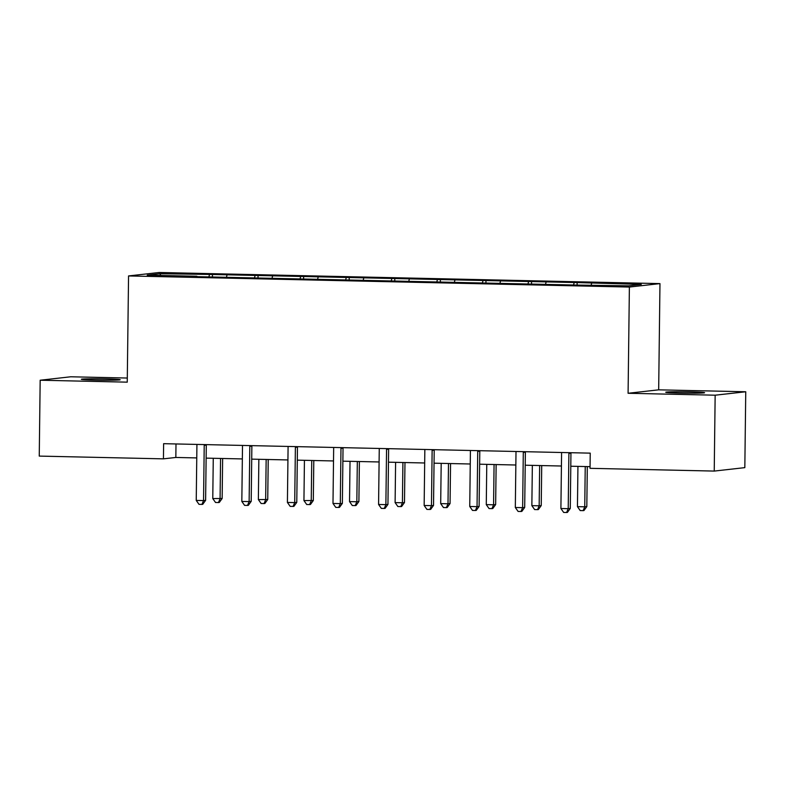 <?xml version="1.0" encoding="UTF-8"?>
<svg xmlns="http://www.w3.org/2000/svg" width="785" height="785" viewBox="0 0 785 785"><rect width="100%" height="100%" fill="white"/><g stroke="black" fill="none" stroke-linecap="round" stroke-linejoin="round"><path stroke-width="1.18" d="M95.476 380.107A19.439 0.687 0.7 0 0 120.203 379.744A19.439 0.687 0.7 0 0 106.053 378.92A19.439 0.687 0.7 0 0 81.326 379.273A19.439 0.687 0.7 0 0 95.476 380.107M679.869 393.069A19.439 0.687 0.7 0 0 704.596 392.716A19.439 0.687 0.7 0 0 690.457 391.882A19.439 0.687 0.7 0 0 665.729 392.235A19.439 0.687 0.7 0 0 679.869 393.069M127.307 378.036L70.768 376.78L40.172 380.225L39.25 456.095L163.437 458.852L175.84 457.459L196.76 457.92M659.969 283.611L159.139 272.493L128.554 275.937L629.384 287.055L659.969 283.611L658.674 389.831L628.088 393.275L715.155 395.198L745.75 391.764L658.674 389.831M745.75 391.764L744.828 467.634L714.232 471.078L715.155 395.198M196.986 276.654L576.062 285.063L628.746 285.828L641.316 284.405L577.132 282.58L577.103 284.945M196.878 276.241L147.207 275.142L159.767 273.729L212.46 274.485L212.431 276.85M577.132 282.58L212.46 274.485M714.232 471.078L590.045 468.321L590.232 453.141L163.623 443.682L163.437 458.852M226.983 275.221L226.512 276.899M255.027 275.839L254.458 277.929M272.562 276.232L272.101 277.91M300.616 276.85L300.037 278.94M318.141 277.242L317.68 278.92M346.195 277.861L345.616 279.951M363.73 278.253L363.259 279.931M391.784 278.871L391.205 280.961M409.309 279.264L408.848 280.942M437.363 279.882L436.784 281.972M454.898 280.274L454.427 281.952M482.942 280.893L482.373 282.983M500.477 281.285L500.016 282.963M528.531 281.903L527.952 283.993M546.056 282.296L545.595 283.984M574.11 282.924L573.531 285.004M591.645 283.307L591.183 284.994M40.172 380.225L127.249 382.158L128.554 275.937M628.088 393.275L629.384 287.055M206.131 458.126L242.339 458.931M251.71 459.137L287.928 459.941M297.299 460.147L333.507 460.952M342.878 461.168L379.096 461.963M388.457 462.179L424.675 462.983M434.046 463.189L470.264 463.994M479.625 464.2L515.843 465.005M525.214 465.211L561.422 466.015M570.793 466.221L590.065 466.653M159.767 273.729L160.876 275.447M209.448 274.828L208.869 276.919M175.997 443.957L175.84 457.459M531.543 281.57L531.514 283.935M485.964 280.559L485.935 282.924M440.375 279.548L440.356 281.913M394.796 278.538L394.767 280.902M349.217 277.527L349.188 279.892M303.628 276.506L303.599 278.871M258.049 275.496L258.02 277.861M568.988 452.67A3.032 2.924 -96.4 0 0 568.889 453.445L568.212 508.68L560.902 508.513L561.579 453.279A3.032 2.924 -96.4 0 0 561.491 452.503M570.999 452.719A3.032 2.924 -96.4 0 0 570.95 453.21L570.283 508.444L568.212 508.68L566.593 512.507L563.669 512.438L560.902 508.513M570.283 508.444L567.418 512.409L566.593 512.507M577.937 466.378L577.446 506.649L584.746 506.816L586.817 506.58L587.308 466.584M586.817 506.58L583.952 510.544L583.127 510.642L584.746 506.816L585.237 466.545M583.127 510.642L580.203 510.574L577.446 506.649M523.409 451.66A3.032 2.924 -96.4 0 0 523.301 452.435L522.633 507.659L515.323 507.502L516 452.268A3.032 2.924 -96.4 0 0 515.912 451.493M525.41 451.709A3.032 2.924 -96.4 0 0 525.371 452.199L524.694 507.434L522.633 507.659L521.005 511.486L518.09 511.428L515.323 507.502M524.694 507.434L521.839 511.398L521.005 511.486M477.829 450.649A3.032 2.924 -96.4 0 0 477.722 451.414L477.045 506.649L469.744 506.492L470.411 451.257A3.032 2.924 -96.4 0 0 470.333 450.482M479.831 450.698A3.032 2.924 -96.4 0 0 479.792 451.189L479.115 506.423L477.045 506.649L475.425 510.476L472.501 510.417L469.744 506.492M479.115 506.423L476.25 510.387L475.425 510.476M532.348 465.368L531.857 505.638L539.167 505.805L541.228 505.569L541.719 465.574M541.228 505.569L538.373 509.534L537.548 509.632L539.167 505.805L539.658 465.534M537.548 509.632L534.624 509.563L531.857 505.638M486.769 464.357L486.278 504.627L493.579 504.794L495.649 504.559L496.14 464.563M495.649 504.559L492.784 508.523L491.959 508.621L493.579 504.794L494.069 464.514M491.959 508.621L489.035 508.552L486.278 504.627M432.241 449.638A3.032 2.924 -96.4 0 0 432.133 450.404L431.465 505.638L424.155 505.481L424.832 450.247A3.032 2.924 -96.4 0 0 424.744 449.471M434.252 449.687A3.032 2.924 -96.4 0 0 434.203 450.178L433.526 505.412L431.465 505.638L429.846 509.465L426.922 509.406L424.155 505.481M433.526 505.412L430.671 509.377L429.846 509.465M386.662 448.627A3.032 2.924 -96.4 0 0 386.554 449.393L385.877 504.627L378.576 504.47L379.253 449.236A3.032 2.924 -96.4 0 0 379.165 448.461M388.663 448.677A3.032 2.924 -96.4 0 0 388.624 449.167L387.947 504.402L385.877 504.627L384.257 508.454L381.333 508.395L378.576 504.47M387.947 504.402L385.082 508.366L384.257 508.454M341.073 447.617A3.032 2.924 -96.4 0 0 340.975 448.382L340.298 503.617L332.987 503.46L333.664 448.225A3.032 2.924 -96.4 0 0 333.576 447.45M343.084 447.656A3.032 2.924 -96.4 0 0 343.035 448.156L342.358 503.381L340.298 503.617L338.678 507.444L335.754 507.385L332.987 503.46M342.358 503.381L339.503 507.355L338.678 507.444M441.19 463.346L440.689 503.617L447.999 503.784L450.06 503.548L450.551 463.552M450.06 503.548L447.205 507.512L446.38 507.61L447.999 503.784L448.49 463.503M446.38 507.61L443.456 507.542L440.689 503.617M395.601 462.336L395.11 502.606L402.411 502.773L404.481 502.537L404.972 462.542M404.481 502.537L401.626 506.502L400.792 506.6L402.411 502.773L402.911 462.493M400.792 506.6L397.877 506.531L395.11 502.606M350.022 461.325L349.531 501.595L356.832 501.762L358.902 501.527L359.383 461.531M358.902 501.527L356.037 505.491L355.212 505.589L356.832 501.762L357.322 461.482M355.212 505.589L352.288 505.52L349.531 501.595M304.433 460.314L303.942 500.585L313.313 500.516L313.804 460.52M313.313 500.516L310.458 504.48L309.633 504.569L311.252 500.742L311.743 460.471M309.633 504.569L306.709 504.51L303.942 500.585M295.494 446.606A3.032 2.924 -96.4 0 0 295.386 447.371L294.709 502.606L287.408 502.449L288.085 447.214A3.032 2.924 -96.4 0 0 287.997 446.439M297.495 446.645A3.032 2.924 -96.4 0 0 297.456 447.136L296.779 502.371L294.709 502.606L293.09 506.433L290.175 506.364L287.408 502.449M296.779 502.371L293.924 506.345L293.09 506.433M249.905 445.595A3.032 2.924 -96.4 0 0 249.807 446.361L249.13 501.595L241.829 501.438L242.496 446.204A3.032 2.924 -96.4 0 0 242.408 445.429M251.916 445.635A3.032 2.924 -96.4 0 0 251.867 446.125L251.2 501.36L249.13 501.595L247.511 505.422L244.586 505.354L241.829 501.438M251.2 501.36L248.335 505.334L247.511 505.422M258.854 459.303L258.363 499.574L267.734 499.505L268.225 459.51M267.734 499.505L264.869 503.47L264.045 503.558L265.664 499.731L266.154 459.46M264.045 503.558L261.12 503.499L258.363 499.574M204.326 444.585A3.032 2.924 -96.4 0 0 204.218 445.35L203.55 500.585L196.24 500.418L196.917 445.193A3.032 2.924 -96.4 0 0 196.829 444.418M206.337 444.624A3.032 2.924 -96.4 0 0 206.288 445.115L205.611 500.349L203.55 500.585L201.931 504.412L199.007 504.343L196.24 500.418M205.611 500.349L202.756 504.313L201.931 504.412M213.265 458.283L212.774 498.563L222.145 498.495L222.636 458.499M222.145 498.495L219.29 502.459L218.465 502.547L220.085 498.72L220.575 458.45M218.465 502.547L215.541 502.488L212.774 498.563M568.889 453.445L570.95 453.21M523.301 452.435L525.371 452.199M477.722 451.414L479.792 451.189M432.133 450.404L434.203 450.178M386.554 449.393L388.624 449.167M340.975 448.382L343.035 448.156M295.386 447.371L297.456 447.136M249.807 446.361L251.867 446.125M204.218 445.35L206.288 445.115"/></g></svg>
